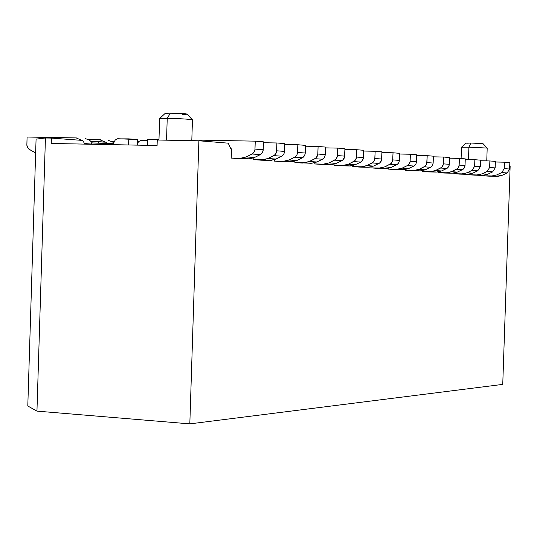 <?xml version="1.0" encoding="UTF-8"?>
<svg xmlns="http://www.w3.org/2000/svg" width="537" height="537" viewBox="0 0 537 537"><rect width="100%" height="100%" fill="white"/><g stroke="black" fill="none" stroke-linecap="round" stroke-linejoin="round"><path stroke-width="0.81" d="M510.15 166.047L502.746 384.391L189.823 423.874L36.952 411.12L27.796 405.999L36.952 411.12L45.437 137.989L36.073 139.117L27.796 405.999L36.073 139.117L45.437 137.989L51.411 138.096L82.852 140.452L84.745 144.117L82.852 140.452L51.411 138.096L51.243 143.466L51.411 138.096L45.437 137.989L36.952 411.12L189.823 423.874L198.878 140.775L157.267 140.016L157.093 145.52L51.243 143.466L157.093 145.52L157.267 140.016L198.878 140.775L228.218 143.157L230.836 148.809L231.534 148.863L230.836 148.809L228.218 143.157L198.878 140.775L189.823 423.874L502.746 384.391L510.15 166.047L509.714 166.014L510.15 166.047M468.492 159.556L468.915 147.151L461.478 147.239L468.915 147.151L468.492 159.556M486.757 160.885L487.193 148.098L468.915 147.151L470.868 143.023L482.286 143.52L478.071 143.735M466.707 143.245L470.868 143.023L465.908 143.097L461.478 147.239L461.108 158.529M487.106 148.031L483.045 143.674L470.868 143.023L468.915 147.151L487.207 148.071M98.331 143.057L99.184 141.681L91.283 141.533L106.494 142.224L107.044 143.312L106.494 142.224L99.184 141.681L98.331 143.057M191.796 140.64L192.461 119.845C190.407 119.201 181.996 118.704 167.229 118.348L166.537 140.184L167.229 118.348L159.65 118.643M165.282 113.287L159.623 118.543L167.229 118.348L170.363 113.139L165.262 113.3L170.363 113.139L167.229 118.348C179.123 118.57 187.547 119.046 192.514 119.771M187.212 114.112L170.363 113.139L185.554 113.837C188.44 114.18 187.279 114.334 182.063 114.3M489.361 176.19L483.911 175.807L483.924 175.304L483.911 175.807L491.697 176.002L496.759 174.921L501.753 172.572L504.243 168.618L504.458 162.187L495.362 161.993L504.458 162.187L504.243 168.618L501.753 172.572L496.759 174.921L492.557 175.988L483.911 175.807L497.121 176.384L489.361 176.19M474.701 175.163L469.096 174.773L469.116 174.23L469.096 174.773L476.963 174.961L482.078 173.867L487.126 171.484L489.643 167.477L489.865 160.952L480.514 160.758L489.865 160.952L489.643 167.477L487.126 171.484L482.078 173.867L477.836 174.948L469.096 174.773L482.535 175.357L474.701 175.163M459.625 174.109L453.866 173.706L453.886 173.122L453.866 173.706L461.82 173.894L466.989 172.786L472.09 170.37L474.634 166.302L474.856 159.69L465.243 159.482L474.856 159.69L474.634 166.302L472.09 170.37L466.989 172.786L462.699 173.881L453.866 173.706L467.552 174.297L459.625 174.109M444.133 173.021L438.205 172.605L438.226 171.974L438.205 172.605L446.247 172.8L451.469 171.672L457.759 168.43L459.122 165.812L459.424 158.388L449.529 158.18L459.424 158.388L458.913 166.604L457.262 168.846L451.469 171.672L447.133 172.786L438.205 172.605L452.141 173.216L444.133 173.021M428.19 171.9L422.095 171.478L422.122 170.793L422.095 171.478L430.224 171.672L435.507 170.524L441.864 167.235L443.24 164.584L443.542 157.046L433.366 156.831L443.542 157.046L443.032 165.383L441.36 167.658L435.507 170.524L431.124 171.652L422.095 171.478L436.286 172.095L428.19 171.9M411.792 170.753L405.516 170.31L405.542 169.578L405.516 170.31L413.732 170.504L419.068 169.343L425.499 166L426.895 163.308L427.197 155.663L416.719 155.448L427.197 155.663L426.68 164.127L424.989 166.43L419.068 169.343L414.638 170.491L405.516 170.31L419.974 170.947L411.792 170.753M394.91 169.564L388.446 169.115L388.473 168.316L388.446 169.115L396.756 169.309L402.153 168.128L408.086 165.208L409.979 162.382L410.369 154.24L399.568 154.025L410.369 154.24L410.134 161.254L416.504 161.751L415.933 163.973L414.752 165.463L408.556 168.591L403.18 169.766L388.446 169.115L394.91 169.564M377.518 168.35L370.866 167.88L370.892 167.007L370.866 167.88L379.263 168.081L384.72 166.879L391.292 163.429L392.715 160.657L393.03 152.776L381.901 152.555L393.03 152.776L392.614 161.12L390.768 163.872L384.72 166.879L380.189 168.061L370.866 167.88L385.881 168.544L377.518 168.35M359.602 167.088L352.742 166.611L352.775 165.658L352.742 166.611L361.233 166.806L366.751 165.584L373.403 162.087L374.839 159.267L375.162 151.273L363.683 151.045L375.162 151.273L374.739 159.737L372.873 162.536L366.751 165.584L362.173 166.792L352.742 166.611L368.06 167.289L359.602 167.088M341.136 165.799L334.061 165.302L334.095 164.255L334.061 165.302L342.646 165.497L348.231 164.255L354.957 160.697L356.407 157.838L356.736 149.716L344.895 149.481L356.736 149.716L356.306 158.314L354.42 161.154L348.231 164.255L343.593 165.483L334.061 165.302L349.688 165.993L341.136 165.799M322.086 164.456L314.789 163.946L314.83 162.798L314.789 163.946L323.475 164.147L329.121 162.886L335.92 159.267L337.397 156.361L337.719 148.111L325.509 147.876L337.719 148.111L337.384 156.428L336.672 158.308L335.383 159.731L329.121 162.886L324.435 164.127L314.789 163.946L330.738 164.658L322.086 164.456M302.432 163.08L294.9 162.55L294.947 161.288L294.9 162.55L303.687 162.751L309.399 161.469L315.991 158.059L317.77 154.837L318.099 146.453L305.486 146.212L318.099 146.453L317.85 154.025L325.288 154.609L324.684 157.012L323.428 158.623L316.87 162.006L311.185 163.282L294.9 162.55L302.432 163.08M282.147 161.657L274.373 161.113L274.414 159.717L274.373 161.113L283.261 161.315L289.034 160.006L295.075 156.999L296.531 155.629L297.417 153.683L297.84 144.742L284.811 144.5L297.84 144.742L297.491 153.334L296.766 155.274L295.444 156.75L289.034 160.006L284.241 161.295L274.373 161.113L291 161.859L282.147 161.657M261.197 160.187L253.162 159.623L253.209 158.079L253.162 159.623L262.15 159.825L267.997 158.496L274.105 155.435L275.582 154.045L276.474 152.065L276.904 142.976L263.432 142.728L276.904 142.976L276.615 151.259L276.011 153.334L274.803 154.918L267.997 158.496L263.143 159.804L253.162 159.623L270.151 160.388L261.197 160.187M239.542 158.67L231.239 158.086L231.534 148.863L231.239 158.086L240.334 158.287L246.248 156.932L252.43 153.817L254.162 152.031L254.974 149.528L255.263 141.15L201.972 140.191L198.663 140.768L201.972 140.191L255.263 141.15L254.907 150.031L254.162 152.031L252.813 153.562L246.248 156.932L241.341 158.267L231.239 158.086L248.604 158.871L239.542 158.67M81.886 140.379L76.153 137.922L27.085 137.036L26.877 145.393L27.434 147.386L28.609 148.924L35.643 153.032L28.864 149.125L27.609 147.715L26.85 145.024L27.085 137.036L76.153 137.922L81.886 140.379M85.101 138.606L89.129 139.768L92.371 142.943L89.216 139.821L85.101 138.606M105.46 142.151L99.781 139.727L88.692 139.526L99.781 139.727L105.46 142.151M108.454 140.392L113.878 142.587L108.454 140.392M114.341 141.318L111.965 141.278L114.341 141.318M147.507 140.6L140.452 140.613L138.788 141.506L137.385 143.48L138.687 141.593L140.533 140.593L147.507 140.6M91.324 144.05L84.457 143.554L91.324 144.057M91.189 144.245L91.894 142.936L91.189 144.245M113.448 143.788L105.5 143.198L106.131 144.534L105.5 143.198L91.894 142.936L113.448 143.788M112.924 144.668L113.871 142.6L112.924 144.668M137.512 139.553L137.338 145.138L137.512 139.553L128.773 138.868L128.578 144.97L128.773 138.868L117.086 138.855L115.193 140.083L113.871 142.6L115.166 140.11L117.643 138.727L137.512 139.553M158.986 139.499L147.547 139.211L147.353 145.332L147.547 139.211L158.986 139.499M263.466 141.842L263.123 150.595L262.371 152.656L260.969 154.213L254.491 157.522L248.604 158.871L240.334 158.287L249.598 158.851L254.491 157.522L246.248 156.932L254.491 157.522L260.311 154.616L252.095 154.005L260.311 154.616L261.022 154.173L262.559 152.307L263.204 149.742L255.008 149.105L263.204 149.742L263.466 141.842L255.263 141.15L263.466 141.842M284.838 143.648L284.496 152.253L283.758 154.28L282.368 155.811L275.964 159.066L270.151 160.388L262.15 159.825L271.138 160.368L275.964 159.066L281.717 156.207L273.776 155.616L281.717 156.207L282.422 155.77L283.945 153.938L284.583 151.421L276.649 150.796L284.583 151.421L284.838 143.648L276.904 142.976L284.838 143.648M305.513 145.393L305.184 153.857L304.445 155.858L303.076 157.361L296.753 160.556L291 161.859L283.261 161.315L291.974 161.838L296.753 160.556L289.034 160.006L296.753 160.556L302.432 157.75L294.746 157.173L302.432 157.75L303.13 157.321L304.633 155.515L305.264 153.038L297.585 152.434L305.264 153.038L305.513 145.393L297.84 144.742L305.513 145.393M317.857 154.025L317.038 156.811L315.044 158.684L322.489 159.241L315.044 158.684L309.399 161.469L316.87 162.006L309.399 161.469L303.687 162.751L311.185 163.282L316.87 162.006L322.844 159.046L324.267 157.697L325.254 155.052L325.536 147.078L325.288 154.609L317.85 154.025M344.922 148.715L344.512 157.321L342.539 160.308L336.357 163.402L330.738 164.658L323.475 164.147L331.691 164.644L336.357 163.402L329.121 162.886L336.357 163.402L341.915 160.684L334.699 160.147L341.915 160.684L342.593 160.274L344.063 158.522L344.68 156.126L337.478 155.562L344.68 156.126L344.922 148.715L337.719 148.111L344.922 148.715M363.71 150.306L363.307 158.777L361.354 161.718L355.246 164.758L349.688 165.993L342.646 165.497L350.627 165.98L355.246 164.758L348.231 164.255L355.246 164.758L360.736 162.087L353.742 161.563L360.736 162.087L361.408 161.677L362.858 159.959L363.468 157.596L356.494 157.052L363.468 157.596L363.71 150.306L356.736 149.716L363.71 150.306M381.928 151.843L381.525 160.187L379.599 163.08L373.551 166.074L368.06 167.289L361.233 166.806L368.993 167.275L373.551 166.074L366.751 165.584L373.551 166.074L378.988 163.443L372.208 162.939L378.988 163.443L379.646 163.04L381.082 161.348L381.686 159.026L374.92 158.496L381.686 159.026L381.928 151.843L375.162 151.273L381.928 151.843M399.595 153.334L399.28 161.167L398.588 163.013L397.293 164.403L391.319 167.349L385.881 168.544L379.263 168.081L386.801 168.531L391.319 167.349L384.72 166.879L391.319 167.349L396.689 164.758L390.11 164.268L396.689 164.758L397.34 164.369L398.763 162.698L399.36 160.409L392.795 159.892L399.36 160.409L399.595 153.334L393.03 152.776L399.595 153.334M416.739 154.784L416.504 161.751L410.134 161.248L409.543 163.523L407.818 165.383L402.153 168.128L396.756 169.309L404.093 169.746L408.556 168.591L402.153 168.128L408.556 168.591L413.866 166.04L407.482 165.564L413.866 166.04L414.517 165.651L415.745 164.315L416.417 162.563L416.739 154.784L410.369 154.24L416.739 154.784M433.386 156.186L433.077 163.792L432.399 165.584L431.137 166.933L425.291 169.793L419.974 170.947L413.732 170.504L420.874 170.934L425.291 169.793L419.068 169.343L425.291 169.793L430.54 167.275L424.344 166.819L430.54 167.275L431.184 166.893L432.574 165.275L433.158 163.053L426.969 162.57L433.158 163.053L433.386 156.186L427.197 155.663L433.386 156.186M449.55 157.549L449.247 165.047L448.576 166.812L447.328 168.141L441.542 170.961L436.286 172.095L430.224 171.672L437.178 172.082L441.542 170.961L435.507 170.524L441.542 170.961L446.737 168.484L440.723 168.034L446.737 168.484L447.375 168.108L448.751 166.51L449.328 164.322L443.314 163.852L449.328 164.322L449.55 157.549L443.542 157.046L449.55 157.549M465.264 158.878L464.961 166.269L464.297 168.007L463.062 169.316L457.343 172.095L452.141 173.216L446.247 172.8L453.02 173.203L457.343 172.095L451.469 171.672L457.343 172.095L462.478 169.652L456.631 169.215L462.478 169.652L463.109 169.283L464.465 167.712L465.035 165.55L459.195 165.094L465.035 165.55L465.264 158.878L459.424 158.388L465.264 158.878M480.534 160.167L480.313 166.745L477.782 170.793L472.694 173.196L467.552 174.297L461.82 173.894L468.425 174.29L472.694 173.196L466.989 172.786L472.694 173.196L477.782 170.793L472.09 170.37L477.782 170.793L480.313 166.745L474.634 166.302L480.313 166.745L480.534 160.167L474.856 159.69L480.534 160.167M495.382 161.422L495.161 167.906L492.657 171.9L487.63 174.27L482.535 175.357L476.963 174.961L483.401 175.344L487.63 174.27L482.078 173.867L487.63 174.27L492.657 171.9L487.126 171.484L492.657 171.9L495.161 167.906L489.643 167.477L495.161 167.906L495.382 161.422L489.865 160.952L495.382 161.422M509.828 162.644L509.613 169.041L507.136 172.974L502.155 175.31L497.121 176.384L491.697 176.002L497.974 176.371L502.155 175.31L496.759 174.921L502.155 175.31L507.136 172.974L501.753 172.572L507.136 172.974L509.613 169.041L504.243 168.618L509.613 169.041L509.828 162.644L504.458 162.187L509.828 162.644M77.08 137.989L76.153 137.922M100.701 139.795L99.781 139.727M158.643 139.439L158.173 139.398L158.643 139.439M275.971 159.066L267.997 158.496L275.964 159.066M325.536 147.078L318.099 146.453L325.536 147.078M159.65 118.529L158.965 140.05M187.151 114.166L192.253 119.67M241.341 158.267L249.598 158.851M263.143 159.804L271.138 160.368M284.241 161.295L291.974 161.838M304.66 162.738L312.151 163.261M324.435 164.127L331.691 164.644M343.593 165.483L350.627 165.98M362.173 166.792L368.993 167.275M380.189 168.061L386.801 168.531M397.669 169.296L404.093 169.746M414.638 170.491L420.874 170.934M431.124 171.652L437.178 172.082M447.133 172.786L453.02 173.203M462.699 173.881L468.425 174.29M477.836 174.948L483.401 175.344M492.557 175.988L497.974 176.371"/></g></svg>
